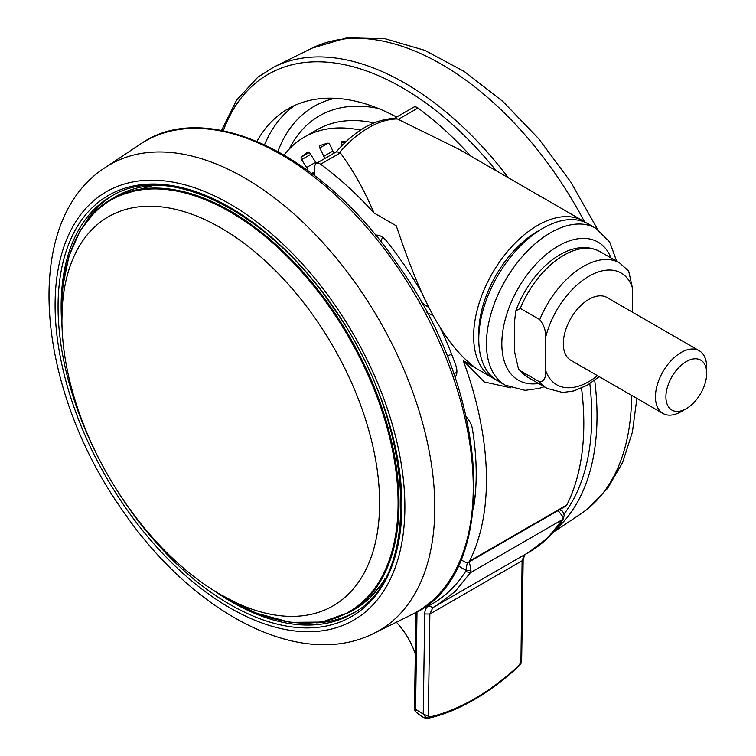 <?xml version="1.0" encoding="UTF-8"?>
<svg xmlns="http://www.w3.org/2000/svg" width="756" height="756" viewBox="0 0 756 756"><rect width="100%" height="100%" fill="white"/><g stroke="black" fill="none" stroke-linecap="round" stroke-linejoin="round"><path stroke-width="1.13" d="M495.038 379.115A90.588 52.296 -60 0 1 492.411 377.764A90.588 52.296 -60 0 1 478.52 305.178A90.588 52.296 -60 0 1 537.696 225.354A90.588 52.296 -60 0 1 582.989 220.865A90.588 52.296 -60 0 1 585.484 222.472M316.291 163.419L336.439 151.786L339.709 152.353L340.313 152.873L320.62 164.241A7.248 4.186 -120 0 0 319.92 163.778A7.248 4.186 -120 0 0 316.291 163.419A7.248 4.186 -120 0 0 314.798 166.736L314.798 175.694M511.009 387.875L484.312 381.969L463.22 360.593L474.796 367.274C434.813 337.176 412.389 272.708 396.238 225.789L373.974 212.927C364.335 190.219 353.109 170.194 340.313 152.873M461.028 559.771L464.808 561.954A7.248 4.186 -120 0 0 468.436 562.313A7.248 4.186 -120 0 0 469.476 561.169A271.754 156.898 -120 0 0 463.22 360.593L471.064 365.441M336.089 152.088C354.933 130.334 374.674 119.089 395.331 118.361L397.495 118.994A90.588 52.296 120 0 0 368.597 127.726A90.588 52.296 120 0 0 339.709 152.353M394.339 118.361L413.655 107.21A7.248 4.186 60 0 1 417.284 107.569A7.248 4.186 60 0 1 417.983 108.032L398.289 119.401L459.374 149.49L582.989 220.865M518.909 666.159L518.909 666.159A2.173 0.822 -132.8 0 0 518.966 665.478A213.976 121.404 -59.2 0 1 474.305 698.875A213.976 121.404 -59.2 0 1 429.88 716.915A2.173 1.578 77.3 0 1 428.822 718.124L428.822 718.124A2.173 1.578 77.3 0 1 428.435 718.143L426.091 717.765A2.173 1.786 -54.7 0 0 428.321 716.669L429.862 614.023L522.094 560.772L520.931 663.541L518.909 666.159C504.205 679.748 489.189 690.975 473.861 699.839C458.505 708.693 443.498 714.789 428.822 718.124L427.272 718.2C424.957 718.739 420.931 716.395 415.186 711.179L414.468 709.317L415.554 709.402L417.01 611.793M360.451 130.155A195.662 112.965 -120 0 0 304.328 137.11A195.662 112.965 -120 0 0 296.654 142.308A195.662 112.965 -120 0 0 284.199 154.98M396.579 117.067A228.274 131.799 -120 0 0 288.027 108.873A228.274 131.799 -120 0 0 279.068 114.931A228.274 131.799 -120 0 0 256.964 141.306M94.018 227.547A224.655 129.701 -120 0 0 109.157 477.386A224.655 129.701 -120 0 0 318.134 612.445A224.655 129.701 -120 0 0 347.514 595.038A224.655 129.701 -120 0 0 317.331 321.404A224.655 129.701 -120 0 0 95.247 226.403A224.655 129.701 -120 0 0 94.018 227.547M486.108 369.391A90.588 52.296 120 0 0 497.533 380.722L505.216 385.163A90.588 52.296 -60 0 1 493.791 373.823A90.588 52.296 -60 0 1 512.549 269.051A90.588 52.296 -60 0 1 595.804 228.265L588.121 223.823A90.588 52.296 120 0 0 504.866 264.619A90.588 52.296 120 0 0 486.108 369.391M686.306 408.656L681.08 411.68A36.231 20.922 -60 0 1 662.965 413.475A36.231 20.922 -60 0 1 655.452 396.881A36.231 20.922 -60 0 1 671.271 360.423A36.231 20.922 -60 0 1 699.196 350.708A36.231 20.922 -60 0 1 706.699 367.303L706.699 373.332A28.841 16.651 120 0 0 686.306 361.557A28.841 16.651 120 0 0 665.913 396.881A28.841 16.651 120 0 0 686.306 408.656A28.841 16.651 120 0 0 706.699 373.332M699.196 350.708L607.059 297.524A36.231 20.922 120 0 0 579.134 307.229A36.231 20.922 120 0 0 563.324 343.687A36.231 20.922 120 0 0 570.827 360.281L662.965 413.475M632.498 312.209L632.498 288.14A64.496 37.233 120 0 0 588.943 276.242A64.496 37.233 120 0 0 545.388 338.433C546.229 331.865 544.348 325.6 539.746 319.618L520.279 308.382L515.753 311.103L514.638 320.686L514.638 351.909L518.484 369.032L520.279 370.724A72.472 41.835 120 0 0 527.603 377.159L547.07 388.404A72.472 41.835 -60 0 1 539.746 381.96C544.358 381.279 546.238 377.178 545.388 369.656A64.496 37.233 120 0 0 597.505 375.685M545.388 338.433L545.388 369.656M539.746 319.618A72.472 41.835 -60 0 1 619.542 262.89L628.661 271.017L632.498 288.14M539.746 381.96L520.279 370.724M518.966 665.478L521.64 660.801L523.161 559.298L522.094 560.772L524.295 554.913M426.091 717.765L423.237 713.995L429.88 716.915M415.516 711.453L415.554 709.402L423.237 713.995L424.73 613.976A18.116 10.461 60 0 1 428.728 605.802L432.952 607.54L436.703 605.49L455.178 591.466L470.355 572.746L562.596 519.495L564.269 515.658L563.211 517.142L558.126 510.536M564.269 515.658C563.409 512.256 562.341 510.517 561.084 510.442L559.449 509.771M469.334 561.793L470.969 570.393L470.355 572.746L465.545 571.517L465.847 570.336L470.969 570.393M467.331 562.644L465.847 570.336L458.287 565.819M461.406 559.988L460.716 560.498M396.352 622.216A50.728 29.286 60 0 1 415.299 654.148M382.612 237.28L381.118 240.569A3.619 1.314 14 0 0 379.332 239.841M376.932 236.864L377.792 235.173M421.442 302.447L428.217 307.163M470.733 156.057A271.754 156.898 -120 0 0 417.983 108.032M440.03 327.263A257.257 148.535 -120 0 1 455.755 365.28A14.496 8.363 60 0 1 454.942 377.235M422.245 293.394A257.257 148.535 -120 0 0 386.609 241.136A14.496 8.363 60 0 0 375.59 235.229M373.974 212.927A271.754 156.898 -120 0 0 320.62 164.241M398.289 119.401L397.495 118.994M469.476 561.169L566.839 504.961A271.754 156.898 -120 0 0 581.534 388.159M566.839 504.961A7.248 4.186 60 0 1 565.79 506.104L468.436 562.313M473.275 509.752A257.257 148.535 -120 0 0 472.405 428.954A14.496 8.363 60 0 0 466.206 416.802M433.443 315.838L426.97 312.606M324.645 158.599A7.248 4.186 -120 0 0 323.814 156.312L319.779 147.949A2.173 1.257 60 0 1 319.911 145.681A2.173 1.257 60 0 1 320.005 145.634A181.166 104.602 -120 0 1 327.783 143.186A2.173 1.257 60 0 1 329.89 144.765L333.925 153.128A7.248 4.186 -120 0 0 333.972 153.213M342.288 145.303L341.57 143.177A2.173 1.257 60 0 1 341.873 141.325A2.173 1.257 60 0 1 342.241 141.221A181.166 104.602 -120 0 1 346.494 141.192M308.07 170.648A7.248 4.186 -120 0 0 306.624 167.492L301.578 159.648A2.173 1.257 60 0 1 301.37 157.068L309.289 152.495M307.815 152.041L307.72 152.098A2.173 1.257 60 0 1 307.768 152.06A2.173 1.257 60 0 1 309.847 153.166L314.883 161.009A7.248 4.186 -120 0 0 316.688 163.192M307.72 152.098A181.166 104.602 -120 0 0 301.37 157.068M478.822 336.203A83.34 48.119 -60 0 1 537.696 231.27A83.34 48.119 -60 0 1 540.209 229.881M456.879 372.16L453.798 373.946M373.946 122.907A195.662 112.965 -120 0 0 317.142 129.72L304.328 137.11M289.302 148.989A206.53 119.24 60 0 1 311.292 121.347A206.53 119.24 60 0 1 378.312 108.458M264.572 144.67A228.274 131.799 60 0 1 291.882 107.532A228.274 131.799 60 0 1 294.613 105.49M334.984 98.299A217.407 125.515 -120 0 0 305.433 112.219A217.407 125.515 -120 0 0 277.896 151.417M223.266 130.769A268.134 154.81 60 0 1 257.579 81.459A268.134 154.81 60 0 1 496.21 170.761M589.822 383.679A268.134 154.81 60 0 1 564.033 514.023M584.52 221.81A269.051 155.339 60 0 0 311.954 48.195L274.107 66.915A271.754 156.898 60 0 1 508.315 177.745M594.707 380.306A271.754 156.898 60 0 1 555.055 530.126M396.928 266.292A271.754 156.898 -120 0 0 140.276 144.188C205.745 97.477 323.738 154.328 398.506 265.63C492.184 396.276 500.699 575.836 411.84 614.552A271.754 156.898 -120 0 0 396.928 266.292M631.638 395.388A269.051 155.339 60 0 1 586.476 509.78A269.051 155.339 60 0 1 580.816 513.872L553.222 532.262M105.141 167.596C20.166 222.188 36.392 388.48 122.037 509.705C191.221 611.613 299.045 671.082 374.003 633.282A269.051 155.339 -120 0 0 359.232 288.49A269.051 155.339 -120 0 0 105.141 167.596L140.276 144.188M335.409 305.698A247.335 142.799 -120 0 0 90.446 203.666A247.335 142.799 -120 0 0 124.56 506.237A247.335 142.799 -120 0 0 369.533 608.268A247.335 142.799 -120 0 0 335.409 305.698M333.623 307.409A243.13 140.37 -120 0 0 92.818 207.106A243.13 140.37 -120 0 0 126.356 504.535A243.13 140.37 -120 0 0 367.161 604.828A243.13 140.37 -120 0 0 333.623 307.409M213.844 590.559A240.956 139.113 -120 0 0 352.003 613.759C423.729 577.905 415.28 421.782 333.368 307.758C268.361 210.924 166.963 161.037 111.047 196.409A240.956 139.113 -120 0 0 62.058 327.65M316.339 622.85A240.956 139.113 -120 0 0 353.77 612.7M382.328 583.292A237.337 137.025 -120 0 0 382.678 582.8M382.782 582.621L370.081 597.684L354.318 609.487A238.423 137.649 -120 0 0 369.627 598.024A238.423 137.649 -120 0 0 385.201 578.331M158.325 185.371A238.423 137.649 -120 0 0 115.904 196.532L153.402 185.314M95.917 210.707A238.423 137.649 60 0 1 111.227 199.234A238.423 137.649 60 0 1 341.117 322.774A238.423 137.649 60 0 1 364.95 600.718A238.423 137.649 60 0 1 349.641 612.19L321.933 622.075L290.181 622.339L255.821 613.003L220.346 594.481M222.718 595.832A237.809 137.299 -120 0 0 364.099 600.519A237.809 137.299 -120 0 0 331.289 309.601A237.809 137.299 -120 0 0 95.757 211.491A237.809 137.299 -120 0 0 61.926 317.331M611.037 257.976A79.711 46.022 120 0 0 608.107 252.088A79.711 46.022 120 0 0 532.007 268.635A79.711 46.022 120 0 0 508.287 370.213A79.711 46.022 120 0 0 538.565 383.49M619.542 262.89L600.066 251.644A72.472 41.835 120 0 0 520.279 308.382M563.211 517.142L562.596 519.495L547.42 538.215L528.935 552.23L432.923 607.559M424.73 613.976L429.862 614.023L432.857 607.588M428.728 605.802A271.754 156.898 -120 0 0 465.545 571.517M381.118 240.569A61.595 35.56 120 0 0 380.835 241.731M454.828 376.923L455.528 376.526M474.182 497.542A216.32 124.891 -120 0 0 475.203 495.369M447.259 356.463L451.54 353.997M328.057 143.167L319.779 147.949M345.029 141.183L341.57 143.177M310.65 154.413L301.578 159.648M323.814 156.312L332.923 151.058M314.798 172.481L312.398 173.861L314.798 172.51M312.275 173.776L314.798 172.321M314.798 171.697L311.803 173.417M306.624 167.492L315.762 162.209M112.842 195.398A240.956 139.113 -120 0 0 85.343 222.746M153.194 185.314A237.337 137.025 -120 0 0 152.589 185.381M492.411 377.764L470.997 365.403M274.107 66.915L257.9 77.131L236.609 100.104L221.565 130.438M311.954 48.195L346.938 37.8L385.173 38.754L424.796 50.34L464.458 71.612L502.92 101.531L538.82 138.858L570.808 182.064L597.609 229.37M636.883 398.421L632.403 432.13L622.651 462.398L607.588 488.395L587.374 509.128L580.816 513.872M115.904 196.532L111.227 199.234L95.823 210.773L80.032 230.807L68.919 256.256L62.814 286.316L61.916 320.062M505.216 385.163L525.033 390.351L539.056 388.414L544.216 386.76M616.688 261.236L609.676 241.948L595.804 228.265M547.07 388.404L562.691 392.496L573.823 390.956L587.261 385.229L599.234 376.677M518.484 369.032L527.603 377.159M515.753 311.103C530.221 270.62 569.646 235.352 600.066 251.644M521.64 660.801L520.931 663.541M525.099 554.337L523.161 559.298M563.39 518.739C554.186 533.084 542.704 544.254 528.935 552.23M561.065 510.423L559.714 509.62M414.468 709.317L415.923 612.407M374.003 633.282L411.84 614.552M354.318 609.487L349.641 612.19"/></g></svg>
